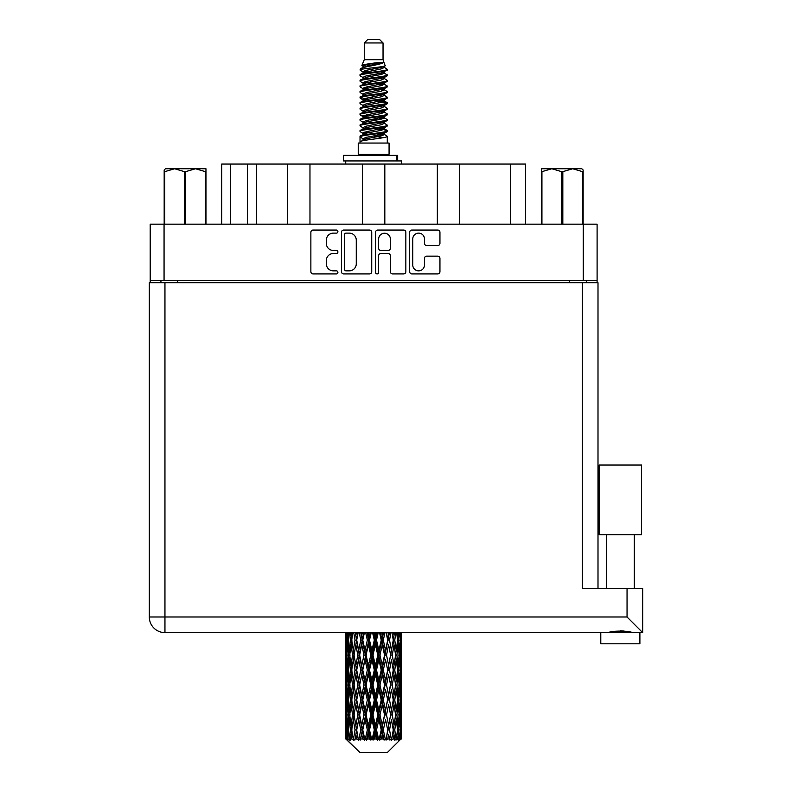 <?xml version="1.0" encoding="UTF-8"?>
<svg xmlns="http://www.w3.org/2000/svg" width="792" height="792" viewBox="0 0 792 792"><rect width="100%" height="100%" fill="white"/><g stroke="black" fill="none" stroke-linecap="round" stroke-linejoin="round"><path stroke-width="1.19" d="M412.751 264.983A5.871 5.871 0 0 0 418.622 270.854A5.871 5.871 0 0 0 424.482 264.983L424.482 258.35A2.198 2.198 0 0 1 426.68 256.153L437.758 256.153A2.198 2.198 0 0 1 439.946 258.35L439.946 271.725A2.198 2.198 0 0 1 437.758 273.923L411.87 273.923A2.198 2.198 0 0 1 409.682 271.725L409.682 232.244A2.198 2.198 0 0 1 411.87 230.056L437.758 230.056A2.198 2.198 0 0 1 439.946 232.244L439.946 243.322A2.198 2.198 0 0 1 437.758 245.52L426.68 245.52A2.198 2.198 0 0 1 424.482 243.322L424.482 238.996A5.871 5.871 0 0 0 418.622 233.125A5.871 5.871 0 0 0 412.751 238.996L412.751 264.983M377.111 273.923A1.534 1.534 0 0 0 378.645 272.389L378.645 255.717A2.198 2.198 0 0 1 380.843 253.519L388.189 253.519A2.198 2.198 0 0 1 390.377 255.717L390.377 271.725A2.198 2.198 0 0 0 392.575 273.923L403.653 273.923A2.198 2.198 0 0 0 405.841 271.725L405.841 232.244A2.198 2.198 0 0 0 403.653 230.056L377.764 230.056A2.198 2.198 0 0 0 375.576 232.244L375.576 272.389A1.534 1.534 0 0 0 377.111 273.923M371.735 271.725L371.735 232.244A2.198 2.198 0 0 0 369.547 230.056L343.659 230.056A2.198 2.198 0 0 0 341.471 232.244L341.471 271.725A2.198 2.198 0 0 0 343.659 273.923L369.547 273.923A2.198 2.198 0 0 0 371.735 271.725M597.099 280.477L150.203 280.477L150.203 224.166L597.099 224.166L597.099 282.714M333.353 233.125L336.372 233.125A1.534 1.534 0 0 0 337.907 231.591A1.534 1.534 0 0 0 336.372 230.056L313.068 230.056A2.198 2.198 0 0 0 310.87 232.244L310.87 271.725A2.198 2.198 0 0 0 313.068 273.923L336.372 273.923A1.534 1.534 0 0 0 337.907 272.389A1.534 1.534 0 0 0 336.372 270.854L333.353 270.854A7.019 7.019 0 0 1 326.334 263.835L326.334 260.538A7.019 7.019 0 0 1 333.353 253.519L336.372 253.519A1.534 1.534 0 0 0 337.907 251.985A1.534 1.534 0 0 0 336.372 250.45L333.353 250.45A7.019 7.019 0 0 1 326.334 243.431L326.334 240.144A7.019 7.019 0 0 1 333.353 233.125M437.342 224.166L437.342 164.063L384.823 164.063L384.823 224.166M287.625 224.166L287.625 164.063L256.341 164.063L256.341 224.166M362.479 224.166L362.479 164.063L309.969 164.063L309.969 224.166M150.203 280.477L150.203 282.714M160.934 282.714L160.934 280.477M586.377 280.477L586.377 282.714L586.377 280.477M221.71 224.166L221.71 164.063L256.341 164.063M510.404 224.166L510.404 164.063L459.687 164.063L459.687 224.166M510.404 164.063L525.601 164.063L525.601 224.166M309.969 164.063L287.625 164.063M384.823 164.063L362.479 164.063M459.687 164.063L437.342 164.063M346.074 233.125A1.534 1.534 0 0 0 344.54 234.66L344.54 269.31A1.534 1.534 0 0 0 346.074 270.854L349.252 270.854A7.019 7.019 0 0 0 356.271 263.835L356.271 240.144A7.019 7.019 0 0 0 349.252 233.125L346.074 233.125M390.377 239.105A5.871 5.871 0 0 0 384.516 233.234A5.871 5.871 0 0 0 378.645 239.105L378.645 248.262A2.198 2.198 0 0 0 380.843 250.45L388.189 250.45A2.198 2.198 0 0 0 390.377 248.262L390.377 239.105M620.344 534.758L599.118 534.758L599.118 465.043L641.569 465.043L641.569 534.758L620.344 534.758M610.276 632.323L613.166 631.669M639.896 643.807L600.791 643.807L600.791 632.63L164.954 632.63L642.688 632.63L642.688 588.614L642.688 632.63L639.896 632.63L639.896 643.807M164.954 282.714L164.954 616.988L149.312 616.988L149.312 282.714L598 282.714L598 588.614M149.312 616.988A15.642 15.642 0 0 0 164.954 632.63A15.642 15.642 0 0 1 149.312 616.988A15.642 15.642 0 0 0 164.954 632.63L164.954 616.988L627.046 616.988L627.046 588.614L582.358 588.614L582.358 282.714M627.046 588.614L642.688 588.614M620.344 630.788L624.106 631.046M632.65 632.63C628.066 630.6 612.652 630.59 608.028 632.63M627.046 616.988L642.688 632.63M165.478 168.755L164.172 169.983L164.172 171.656L164.172 169.983L165.478 168.755L174.616 168.755L164.756 171.656L164.756 224.166M164.172 224.166L164.172 171.656L164.756 171.656M205.375 224.166L205.375 171.656L195.515 168.755L205.96 168.755L205.96 224.166M205.375 171.656L205.96 171.656M184.487 224.166L184.487 171.656L174.616 168.755L195.515 168.755L185.645 171.656L185.645 224.166M184.487 171.656L185.645 171.656M174.616 168.755L196.238 168.755M364.27 42.956L383.041 42.956L379.685 39.6L367.627 39.6L364.27 42.956L364.27 59.707L361.894 65.449L363.855 66.815M383.041 42.956L383.041 59.707L364.27 59.707M389.07 143.055L358.241 143.055L358.241 154.232L389.07 154.232L389.07 143.055M361.924 154.232L361.924 155.351M385.387 154.232L385.387 155.351M383.377 62.657L366.151 66.122L360.409 69.043C360.241 67.122 379.665 65.043 383.377 62.657L377.537 62.657C368.914 63.637 363.696 64.568 361.894 65.449M360.409 69.043L360.37 70.349L363.855 72.409M383.041 59.707L385.179 65.815L381.16 67.518L366.151 70.31L363.053 71.706L363.488 72.211M385.417 65.449C386.575 67.073 359.548 68.558 360.023 69.963M386.902 69.043L387.288 69.963L386.248 69.963L386.902 69.043L383.823 67.013L384.259 67.518L381.16 68.914L363.488 72.597L360.023 74.844L360.37 75.943L363.488 77.804M381.17 128.957L387.288 130.71C388.13 132.571 359.182 134.432 360.023 136.293L360.023 136.996L363.053 138.739L363.053 139.887M383.457 128.264L384.259 128.967L381.16 130.363L366.151 133.155L360.023 136.293M387.288 130.71L386.942 131.799L381.16 134.551L366.151 137.343L363.053 138.739M387.288 131.413C388.13 133.274 359.182 135.135 360.023 136.996L360.023 143.055M387.288 136.293C388.13 138.155 359.182 140.026 360.023 141.887L366.151 138.739L381.16 135.947L384.259 134.551L383.823 134.046L387.288 136.293L387.288 143.055M386.248 69.963C381.506 71.587 359.192 73.22 360.023 74.844M360.023 75.547C359.182 73.686 388.13 71.825 387.288 69.963L381.16 73.102L366.151 75.893L363.053 77.289L363.053 78.685M381.17 71.706L387.288 74.844C388.13 76.705 359.182 78.576 360.023 80.438L360.37 81.526L363.855 83.576M383.823 72.597L384.259 73.102L381.16 74.498L366.151 77.289L360.023 80.438M387.288 74.844L386.942 75.943L383.823 77.804L366.151 81.477L363.053 82.883L363.488 83.388M387.288 75.547C388.13 77.408 359.182 79.269 360.023 81.13M383.823 78.18L387.288 80.438C388.13 82.299 359.182 84.16 360.023 86.021L360.37 87.11L363.855 89.159M384.259 77.289L384.259 78.685L381.16 80.081L366.151 82.883L360.023 86.021M387.288 80.438L386.942 81.526L383.823 83.388L366.151 87.07L363.053 88.466L363.488 88.971M387.288 81.13C388.13 82.992 359.182 84.853 360.023 86.714M384.259 82.883L384.259 84.279L387.288 86.021C388.13 87.882 359.182 89.744 360.023 91.605L360.37 92.694L363.488 94.555M384.259 84.279L381.16 85.675L366.151 88.466L360.023 91.605M387.288 86.021L386.942 87.11L383.823 88.971L366.151 92.654L363.053 94.05L363.053 95.446M387.288 86.714C388.13 88.575 359.182 90.446 360.023 92.308M383.457 89.159L387.288 91.605C388.13 93.466 359.182 95.327 360.023 97.188L360.37 98.287L363.855 100.336M383.823 89.357L384.259 89.862L381.16 91.258L366.151 94.05L360.023 97.188M387.288 91.605L386.942 92.694L383.823 94.555L366.151 98.238L363.053 99.634L363.488 100.148M387.288 92.308C388.13 94.169 359.182 96.03 360.023 97.891M383.823 94.941L387.288 97.188C388.13 99.049 359.182 100.921 360.023 102.782L360.37 103.871L363.855 105.92M384.259 94.05L384.259 95.446L381.16 96.842L366.151 99.634L360.023 102.782M387.288 97.188L386.942 98.287L383.823 100.148L366.151 103.831L363.053 105.227L363.488 105.732M387.288 97.891C388.13 99.752 359.182 101.614 360.023 103.475M383.457 100.336L387.288 102.782C388.13 104.643 359.182 106.504 360.023 108.365L360.37 109.454L363.488 111.316M383.823 100.525L384.259 101.029L381.16 102.425L366.151 105.227L360.023 108.365M387.288 102.782L386.942 103.871L383.823 105.732L366.151 109.415L363.053 110.811L363.053 112.207M387.288 103.475C388.13 105.336 359.182 107.197 360.023 109.068M383.823 106.108L387.288 108.365C388.13 110.227 359.182 112.088 360.023 113.949L360.37 115.038L366.142 116.394M384.259 105.227L384.259 106.623L381.16 108.019L366.151 110.811L360.023 113.949M387.288 108.365L386.942 109.454L383.823 111.316L366.151 114.998L363.053 116.394L363.855 117.097M387.288 109.068C388.13 110.929 359.182 112.791 360.023 114.652M383.457 111.504L387.288 113.949C388.13 115.81 359.182 117.671 360.023 119.533L360.37 120.631L363.488 122.493M383.823 111.702L384.259 112.207L381.16 113.602L366.151 116.394L360.023 119.533M387.288 113.949L386.942 115.038L383.823 116.899L366.151 120.582L363.053 121.978L363.053 123.374M387.288 114.652C388.13 116.513 359.182 118.374 360.023 120.236M381.17 116.394L387.288 119.533C388.13 121.404 359.182 123.265 360.023 125.126L360.37 126.215L363.488 128.076M383.823 117.285L384.259 117.79L381.16 119.186L366.151 121.978L360.023 125.126M387.288 119.533L386.942 120.631L383.823 122.493L366.151 126.175L363.053 127.571L363.053 128.967M387.288 120.236C388.13 122.097 359.182 123.958 360.023 125.819M383.823 122.869L387.288 125.126C388.13 126.987 359.182 128.849 360.023 130.71L360.37 131.799L363.855 133.848M384.259 121.978L384.259 123.374L381.16 124.77L366.151 127.571L360.023 130.71M387.288 125.126L386.942 126.215L383.823 128.076L366.151 131.759L363.053 133.155L363.488 133.66M387.288 125.819C388.13 127.68 359.182 129.551 360.023 131.413M364.538 70.745L368.062 71.3M363.409 71.24L366.142 71.706M379.239 73.507L382.774 74.062M364.538 81.922L368.062 82.477M381.17 84.269L383.902 84.734M363.409 82.418L366.142 82.883M379.239 84.675L382.774 85.229M364.538 87.506L368.062 88.061M381.17 89.862L383.902 90.318M363.409 88.001L366.142 88.466M360.301 97.545L368.062 99.238M381.17 101.029L383.902 101.495M363.409 99.178L366.142 99.644M379.239 101.435L387.011 103.128M381.17 112.207L383.902 112.662M364.538 115.434L368.062 115.988M381.17 117.79L383.902 118.255M379.239 118.196L382.774 118.751M379.239 129.363L382.774 129.918M364.538 132.195L368.062 132.749M376.368 133.848L383.902 135.006M363.409 132.69L366.142 133.155M379.239 134.957L382.774 135.511M401.504 734.293L401.326 738.995L400.96 729.937L401.366 719.651L401.405 738.995M401.584 704.682L401.584 725.274L401.564 700.009L401.366 710.285L400.96 700.009L401.366 689.703L401.564 700.009M401.564 670.062L401.366 680.358L400.96 670.062L401.366 659.756L401.584 695.327L401.485 685.021L400.257 685.021M401.584 644.787L401.584 665.379L401.277 632.63M401.584 632.63L401.584 635.441L401.574 632.63M387.476 752.4L400.95 738.995L387.476 752.4L359.835 752.4L345.837 738.995L345.946 734.61L346.084 738.995L347.44 740.114L346.53 738.995L346.104 729.937L346.599 719.651L347.302 729.937L346.53 738.995M355.024 670.062L353.291 680.358L351.717 670.062L353.291 659.756L355.024 670.062L356.568 670.062L355.856 674.744L357.776 685.021L355.856 695.327L354.064 685.021L356.568 670.062L354.064 655.093L355.856 644.787L357.776 655.093L355.856 665.379L354.697 658.835M355.024 700.009L353.291 710.285L351.717 700.009L353.291 689.703L355.024 700.009L356.568 700.009L354.697 711.226L355.856 704.682L357.776 714.968L355.856 725.274L354.064 714.968L356.568 700.009L354.697 688.763M345.728 650.42L345.728 632.63L345.807 650.737M346.035 632.63L345.946 635.441L345.866 632.63M346.243 636.659L345.946 635.441M345.827 640.114L347.054 640.114M345.748 655.093L345.946 644.787L346.352 655.093L345.946 665.379L345.748 655.093L345.748 685.021L345.946 674.744L346.352 685.021L345.946 695.327L345.748 685.021M346.777 632.63L347.302 640.114L346.599 650.42L346.45 632.63M347.935 632.63L347.688 635.441L347.45 632.63M348.302 638.134L347.688 635.441M347.302 640.114L348.728 640.114M347.084 652.42L346.599 650.42M346.243 643.559L345.946 644.787M346.352 655.093L347.688 655.093M345.827 670.062L347.054 670.062M346.243 666.607L345.946 665.379M346.104 670.062L346.599 659.756L347.302 670.062L346.599 680.358L346.104 670.062M346.896 655.093L347.688 644.787L348.668 655.093L347.688 665.379L346.896 655.093M349.5 632.63L350.43 640.114L349.183 650.42L348.114 640.114L348.866 632.63M351.45 632.63L351.064 635.441L350.678 632.63M350.43 640.114L351.965 640.114L351.054 635.441M349.886 653.756L349.183 650.42M348.302 642.084L347.688 644.787M348.668 655.093L350.163 655.093M348.302 668.082L347.688 665.379M347.084 657.766L346.599 659.756M347.302 670.062L348.728 670.062M346.243 673.517L345.946 674.744M346.352 685.021L347.688 685.021M347.084 682.357L346.599 680.358M345.807 689.377L345.748 714.968L345.946 704.682L346.352 714.968L345.946 725.274L345.748 714.968M345.827 700.009L347.054 700.009M346.243 696.554L345.946 695.327M346.896 685.021L347.688 674.744L348.668 685.021L347.688 695.327L346.896 685.021M348.114 670.062L349.183 659.756L350.43 670.062L349.183 680.358L348.114 670.062M349.727 655.093L351.054 644.787L352.559 655.093L351.054 665.379L349.727 655.093M353.747 632.63L355.024 640.114L353.291 650.42L351.717 640.114L352.846 632.63M356.36 632.63L355.856 635.441L355.351 632.63M355.024 640.114L356.568 640.114L355.301 632.63M359.251 632.63L360.776 640.114L358.687 650.42L355.856 635.441M352.559 655.093L354.113 655.093L353.291 650.42M351.965 640.114L351.054 644.787M350.43 670.062L351.965 670.062L351.054 665.379M349.886 656.429L349.183 659.756M349.886 683.684L349.183 680.358M348.302 672.042L347.688 674.744M348.668 685.021L350.163 685.021M346.104 700.009L346.599 689.703L347.302 700.009L346.599 710.285L346.104 700.009M347.084 687.694L346.599 689.703M347.302 700.009L348.728 700.009M348.302 698.029L347.688 695.327M346.243 703.454L345.946 704.682M346.352 714.968L347.688 714.968M347.084 712.295L346.599 710.285M345.807 719.334L345.837 738.995M345.827 729.937L347.054 729.937M346.243 726.502L345.946 725.274M348.114 700.009L349.183 689.703L350.43 700.009L349.183 710.285L348.114 700.009M349.727 685.021L351.054 674.744L352.559 685.021L351.054 695.327L349.727 685.021M356.707 640.114L358.142 632.63M362.36 632.63L361.766 635.441L361.172 632.63M360.776 640.114L362.241 640.114L360.736 632.63M365.656 632.63L367.349 640.114L365.023 650.42L362.766 640.114L362.241 640.114L361.766 635.441M357.776 655.093L359.291 655.093L356.568 640.114L355.856 644.787M359.627 655.093L361.766 644.787L363.993 655.093L361.766 665.379L358.687 650.42M356.707 670.062L355.856 665.379L356.568 670.062L359.291 655.093L358.687 659.756L360.776 670.062L358.687 680.358L356.707 670.062L358.687 659.756M354.113 655.093L353.291 659.756M352.559 685.021L354.113 685.021L353.291 680.358M351.965 670.062L351.054 674.744M350.43 700.009L351.965 700.009L351.054 695.327M349.886 686.367L349.183 689.703M346.896 714.968L347.688 704.682L348.668 714.968L347.688 725.274L346.896 714.968M348.302 701.989L347.688 704.682M348.668 714.968L350.163 714.968M349.886 713.632L349.183 710.285M347.084 717.641L346.599 719.651M347.302 729.937L348.728 729.937M348.302 727.967L347.688 725.274M400.356 738.995L401.326 738.995M346.243 733.392L345.946 734.61M349.727 714.968L351.054 704.682L352.559 714.968L351.054 725.274L349.727 714.968M362.766 640.114L364.399 632.63M369.072 632.63L368.419 635.441L367.775 632.63M346.678 738.995L347.975 740.114L347.322 738.995L347.688 734.61L348.084 738.995L349.658 740.114L348.114 729.937L349.183 719.651L350.43 729.937L349.322 738.995L350.698 740.114L351.054 734.61L351.678 738.995L353.38 740.114L351.717 729.937L353.291 719.651L355.024 729.937L353.499 738.995L354.865 740.114L355.856 734.61L356.657 738.995L358.39 740.114L356.707 729.937L358.687 719.651L360.776 729.937L358.934 738.995L360.212 740.114L361.766 734.61L362.696 738.995L364.35 740.114L364.746 738.995L362.766 729.937L365.023 719.651L367.349 729.937L365.3 738.995L366.399 740.114L367.419 738.995L368.419 734.61L369.428 738.995L370.894 740.114L371.606 738.995L369.498 729.937L371.903 719.651L374.309 729.937L372.19 738.995L373.052 740.114L374.388 738.995L375.408 734.61L376.428 738.995L377.616 740.114L378.606 738.995L376.497 729.937L378.893 719.651L381.239 729.937L379.18 738.995L379.734 740.114L381.308 738.995L382.288 734.61L383.259 738.995L384.08 740.114L385.278 738.995L383.318 729.937L385.546 719.651L387.684 729.937L386.041 740.114L387.743 738.995L388.625 734.61L389.902 740.114L391.238 738.995L389.535 729.937L391.456 719.651L393.248 729.937L391.565 740.114L393.297 738.995L394.02 734.61L394.693 740.114L396.079 738.995L394.753 729.937L396.248 719.651L397.584 729.937L395.97 740.114L397.624 738.995L398.128 734.61L398.168 740.114L399.514 738.995L398.643 729.937L399.623 719.651L400.415 729.937L399.732 738.995L398.96 740.114L400.435 738.995L400.712 734.61L400.95 738.995L400.435 738.995M346.084 738.995L359.835 752.4M398.614 738.995L397.624 738.995M394.703 738.995L393.297 738.995M389.476 738.995L387.743 738.995M385.813 738.995L385.278 738.995M383.259 738.995L381.308 738.995M379.18 738.995L378.606 738.995M376.428 738.995L374.388 738.995M372.19 738.995L371.606 738.995M369.428 738.995L367.419 738.995M365.3 738.995L364.746 738.995M362.696 738.995L360.845 738.995M358.934 738.995L358.439 738.995M356.657 738.995L355.073 738.995M351.678 738.995L350.47 738.995M348.084 738.995L347.322 738.995M367.349 640.114L368.627 640.114L366.983 632.63M372.557 632.63L374.309 640.114L371.903 650.42L369.498 640.114L368.627 640.114L368.419 635.441M363.993 655.093L365.369 655.093L362.241 640.114L361.766 644.787M366.072 655.093L368.419 644.787L370.805 655.093L368.419 665.379L366.072 655.093L365.369 655.093L365.023 650.42M360.776 670.062L362.241 670.062L359.291 655.093L363.785 632.63M362.766 670.062L365.023 659.756L367.349 670.062L365.023 680.358L362.766 670.062L362.241 670.062L361.766 665.379M357.776 685.021L359.291 685.021L356.568 670.062L354.697 681.288M359.627 685.021L361.766 674.744L363.993 685.021L361.766 695.327L358.687 680.358M356.707 700.009L358.687 689.703L360.776 700.009L358.687 710.285L355.856 695.327M354.113 685.021L353.291 689.703M352.559 714.968L354.113 714.968L353.291 710.285M351.965 700.009L351.054 704.682M349.886 716.314L349.183 719.651M350.43 729.937L351.965 729.937L351.054 725.274M348.302 731.917L347.688 734.61M369.498 640.114L371.25 632.63M376.071 632.63L375.408 635.441L374.745 632.63M374.309 640.114L375.339 640.114L373.656 632.63M379.536 632.63L381.239 640.114L378.893 650.42L376.497 640.114L375.339 640.114L375.408 635.441M370.805 655.093L371.973 655.093L368.627 640.114L368.419 644.787M372.992 655.093L375.408 644.787L377.804 655.093L375.408 665.379L372.992 655.093L371.973 655.093L371.903 650.42M367.349 670.062L368.627 670.062L365.369 655.093L365.023 659.756M369.498 670.062L371.903 659.756L374.309 670.062L371.903 680.358L369.498 670.062L368.627 670.062L368.419 665.379M363.993 685.021L365.369 685.021L362.241 670.062L361.766 674.744M366.072 685.021L368.419 674.744L370.805 685.021L368.419 695.327L366.072 685.021L365.369 685.021L365.023 680.358M360.776 700.009L362.241 700.009L359.291 685.021L358.687 689.703M362.766 700.009L365.023 689.703L367.349 700.009L365.023 710.285L362.766 700.009L362.241 700.009L361.766 695.327M357.776 714.968L359.291 714.968L356.568 700.009L370.3 632.63M359.627 714.968L361.766 704.682L363.993 714.968L361.766 725.274L358.687 710.285M355.024 729.937L356.568 729.937L354.697 718.72M356.707 729.937L355.856 725.274M354.113 714.968L353.291 719.651M351.965 729.937L351.054 734.61M376.497 640.114L378.239 632.63M382.912 632.63L382.288 635.441L381.655 632.63M381.239 640.114L381.942 640.114L380.318 632.63M386.14 632.63L387.684 640.114L385.546 650.42L383.318 640.114L381.942 640.114L382.288 635.441M377.804 655.093L378.675 655.093L375.339 640.114L375.408 644.787M379.962 655.093L382.288 644.787L384.546 655.093L382.288 665.379L379.962 655.093L378.675 655.093L378.893 650.42M374.309 670.062L375.339 670.062L371.973 655.093L371.903 659.756M376.497 670.062L378.893 659.756L381.239 670.062L378.893 680.358L376.497 670.062L375.339 670.062L375.408 665.379M370.805 685.021L371.973 685.021L368.627 670.062L368.419 674.744M372.992 685.021L375.408 674.744L377.804 685.021L375.408 695.327L372.992 685.021L371.973 685.021L371.903 680.358M367.349 700.009L368.627 700.009L365.369 685.021L365.023 689.703M369.498 700.009L371.903 689.703L374.309 700.009L371.903 710.285L369.498 700.009L368.627 700.009L368.419 695.327M363.993 714.968L365.369 714.968L362.241 700.009L361.766 704.682M366.072 714.968L368.419 704.682L370.805 714.968L368.419 725.274L366.072 714.968L365.369 714.968L365.023 710.285M360.776 729.937L362.241 729.937L359.291 714.968L358.687 719.651M362.766 729.937L362.241 729.937L361.766 725.274M358.39 740.114L356.568 729.937L355.856 734.61M383.318 640.114L384.952 632.63M389.179 632.63L388.625 635.441L388.06 632.63M387.684 640.114L386.575 632.63M392.01 632.63L393.248 640.114L391.456 650.42L389.535 640.114L388.021 640.114L388.625 635.441M384.546 655.093L385.07 655.093L381.942 640.114L382.288 644.787M386.526 655.093L388.625 644.787L390.605 655.093L388.625 665.379L386.526 655.093L385.07 655.093L385.546 650.42M381.239 670.062L381.942 670.062L378.675 655.093L378.893 659.756M383.318 670.062L385.546 659.756L387.684 670.062L385.546 680.358L383.318 670.062L381.942 670.062L382.288 665.379M377.804 685.021L378.675 685.021L375.339 670.062L375.408 674.744M379.962 685.021L382.288 674.744L384.546 685.021L382.288 695.327L379.962 685.021L378.675 685.021L378.893 680.358M374.309 700.009L375.339 700.009L371.973 685.021L371.903 689.703M376.497 700.009L378.893 689.703L381.239 700.009L378.893 710.285L376.497 700.009L375.339 700.009L375.408 695.327M370.805 714.968L371.973 714.968L368.627 700.009L368.419 704.682M372.992 714.968L375.408 704.682L377.804 714.968L375.408 725.274L372.992 714.968L371.973 714.968L371.903 710.285M367.349 729.937L368.627 729.937L365.369 714.968L365.023 719.651M369.498 729.937L368.627 729.937L368.419 725.274M364.35 740.114L362.241 729.937L361.766 734.61M389.535 640.114L390.951 632.63M394.465 632.63L394.02 635.441L393.555 632.63M396.634 632.63L397.584 640.114L396.248 650.42L394.753 640.114L393.198 640.114L394.02 635.441M390.605 655.093L388.625 644.787M392.288 655.093L394.02 644.787L395.594 655.093L394.02 665.379L392.288 655.093L390.743 655.093L391.456 650.42M387.684 670.062L385.546 659.756M389.535 670.062L391.456 659.756L393.248 670.062L391.456 680.358L389.535 670.062L388.021 670.062L388.625 665.379M384.546 685.021L385.07 685.021L381.942 670.062L382.288 674.744M386.526 685.021L388.625 674.744L390.605 685.021L388.625 695.327L386.526 685.021L385.07 685.021L385.546 680.358M381.239 700.009L381.942 700.009L378.675 685.021L378.893 689.703M383.318 700.009L385.546 689.703L387.684 700.009L385.546 710.285L383.318 700.009L381.942 700.009L382.288 695.327M377.804 714.968L378.675 714.968L375.339 700.009L375.408 704.682M379.962 714.968L382.288 704.682L384.546 714.968L382.288 725.274L379.962 714.968L378.675 714.968L378.893 710.285M374.309 729.937L375.339 729.937L371.973 714.968L371.903 719.651M376.497 729.937L375.339 729.937L375.408 725.274M370.894 740.114L368.627 729.937L368.419 734.61M394.753 640.114L395.861 632.63M398.445 632.63L398.128 635.441L397.802 632.63M397.426 638.768L398.128 635.441M396.881 655.093L398.128 644.787L399.198 655.093L398.128 665.379L396.881 655.093L395.347 655.093L396.248 650.42M393.198 640.114L394.02 644.787M392.614 666.31L391.456 659.756M394.753 670.062L396.248 659.756L397.584 670.062L396.248 680.358L394.753 670.062L393.198 670.062L394.02 665.379M390.605 685.021L388.625 674.744M392.288 685.021L394.02 674.744L395.594 685.021L394.02 695.327L392.288 685.021L390.743 685.021L391.456 680.358M387.684 700.009L385.546 689.703M389.535 700.009L391.456 689.703L393.248 700.009L391.456 710.285L389.535 700.009L388.021 700.009L388.625 695.327M384.546 714.968L385.07 714.968L381.942 700.009L382.288 704.682M386.526 714.968L388.625 704.682L390.605 714.968L388.625 725.274L386.526 714.968L385.07 714.968L385.546 710.285M381.239 729.937L381.942 729.937L378.675 714.968L378.893 719.651M383.318 729.937L381.942 729.937L382.288 725.274M377.616 740.114L375.339 729.937L375.408 734.61M399.861 632.63L400.415 640.114L399.623 650.42L398.643 640.114L399.376 632.63M400.861 632.63L400.712 635.441L400.534 632.63M400.227 637.441L400.712 635.441M398.643 640.114L397.148 640.114M399.01 653.113L399.623 650.42M397.426 641.451L398.128 644.787M397.426 668.715L398.128 665.379M395.347 655.093L396.248 659.756M396.881 685.021L398.128 674.744L399.198 685.021L398.128 695.327L396.881 685.021L395.347 685.021L396.248 680.358M393.198 670.062L394.02 674.744M392.614 696.267L391.456 689.703M394.753 700.009L396.248 689.703L397.584 700.009L396.248 710.285L394.753 700.009L393.198 700.009L394.02 695.327M390.605 714.968L388.625 704.682M392.288 714.968L394.02 704.682L395.594 714.968L394.02 725.274L392.288 714.968L390.743 714.968L391.456 710.285M387.684 729.937L385.546 719.651M389.535 729.937L388.021 729.937L388.625 725.274M384.08 740.114L381.942 729.937L382.288 734.61M398.643 670.062L399.623 659.756L400.415 670.062L399.623 680.358L398.643 670.062L397.148 670.062M400.01 655.093L400.712 644.787L400.712 665.379L400.01 655.093L398.584 655.093M401.445 632.63L401.584 635.441M400.96 640.114L399.623 640.114M401.059 651.648L401.366 650.42M400.227 642.787L400.712 644.787M400.227 667.379L400.712 665.379M399.01 657.073L399.623 659.756M399.01 683.051L399.623 680.358M397.426 671.398L398.128 674.744M397.426 698.673L398.128 695.327M395.347 685.021L396.248 689.703M396.881 714.968L398.128 704.682L399.198 714.968L398.128 725.274L396.881 714.968L395.347 714.968L396.248 710.285M393.198 700.009L394.02 704.682M392.614 726.205L391.456 719.651M394.753 729.937L393.198 729.937L394.02 725.274M389.902 740.114L388.625 734.61M398.643 700.009L399.623 689.703L400.415 700.009L399.623 710.285L398.643 700.009L397.148 700.009M400.01 685.021L400.712 674.744L400.712 695.327L400.01 685.021L398.584 685.021M401.485 655.093L400.257 655.093M401.059 658.538L401.366 659.756M400.96 670.062L399.623 670.062M401.059 681.585L401.366 680.358M400.227 672.735L400.712 674.744M400.227 697.336L400.712 695.327M399.01 687.001L399.623 689.703M399.01 712.988L399.623 710.285M397.426 701.346L398.128 704.682M397.426 728.6L398.128 725.274M395.347 714.968L396.248 719.651M393.198 729.937L394.02 734.61M400.01 714.968L400.712 704.682L400.712 725.274L400.01 714.968L398.584 714.968M401.059 688.476L401.366 689.703M400.96 700.009L399.623 700.009M401.059 711.513L401.366 710.285M400.227 702.682L400.712 704.682M400.227 727.274L400.712 725.274M399.01 716.948L399.623 719.651M398.643 729.937L397.148 729.937M397.426 731.273L398.128 734.61M401.485 714.968L400.257 714.968M401.564 729.937L401.584 725.274M401.059 718.423L401.366 719.651M400.96 729.937L399.623 729.937M400.227 732.61L400.712 734.61M377.537 62.657L366.151 64.726L363.053 66.122L363.488 66.627M383.902 115.939L383.823 116.899M373.656 135.947L382.774 137.778M369.597 80.784L373.656 81.477M363.488 134.046L363.053 134.551L363.053 133.155M373.656 74.498L377.715 75.2M383.902 99.178L384.259 101.029M373.656 119.186L377.715 119.889M369.597 97.545L373.656 98.238M363.488 117.285L363.053 117.79L363.053 116.394M381.17 133.155L383.823 134.046M391.565 740.114L392.614 733.679M386.041 740.114L392.614 703.751M379.734 740.114L392.614 673.804M373.052 740.114L385.07 685.021L392.614 643.856M366.399 740.114L381.942 670.062L389.417 632.63M360.212 740.114L383.526 632.63M354.865 740.114L362.241 700.009L377.022 632.63M354.697 651.351L357.895 632.63M343.49 160.934L343.49 155.351L397.673 155.351L397.673 160.934L343.49 160.934M401.584 164.063L401.584 160.934L397.673 160.934M345.728 160.934L345.728 164.063M583.14 169.983L581.833 168.755L583.14 169.983L583.14 224.166M582.556 224.166L582.556 171.656L572.695 168.755L581.833 168.755M582.556 171.656L583.14 171.656M561.667 224.166L561.667 171.656L551.796 168.755L572.695 168.755L562.825 171.656L562.825 224.166M561.667 171.656L562.825 171.656M541.352 224.166L541.352 168.755L551.796 168.755L541.936 171.656L541.936 224.166M541.352 171.656L541.936 171.656M548.836 168.755L551.796 168.755M572.695 168.755L573.517 168.755M164.063 224.166L164.063 280.477M583.249 280.477L583.249 224.166M569.616 282.714L569.616 280.477M177.695 280.477L177.695 282.714M230.65 164.063L230.65 224.166M247.411 224.166L247.411 164.063M396.901 160.934L396.901 155.351M634.303 534.758L634.303 588.614M606.375 534.758L606.375 588.614M345.728 659.756L345.728 680.358M345.728 689.703L345.728 710.285M345.728 719.651L345.728 738.995M363.053 66.122L363.053 67.518M384.259 71.706L384.259 73.102M363.053 88.466L363.053 89.862M363.053 99.634L363.053 101.029M384.259 116.394L384.259 117.79M384.259 127.571L384.259 128.967M383.823 128.452L386.942 130.314M360.37 115.038L363.488 116.899M384.259 66.122L384.259 67.518M363.053 71.706L363.053 73.102M363.053 82.883L363.053 84.279M384.259 88.466L384.259 89.862M363.053 105.227L363.053 106.623M384.259 110.811L384.259 112.207M384.259 133.155L384.259 134.551"/></g></svg>
